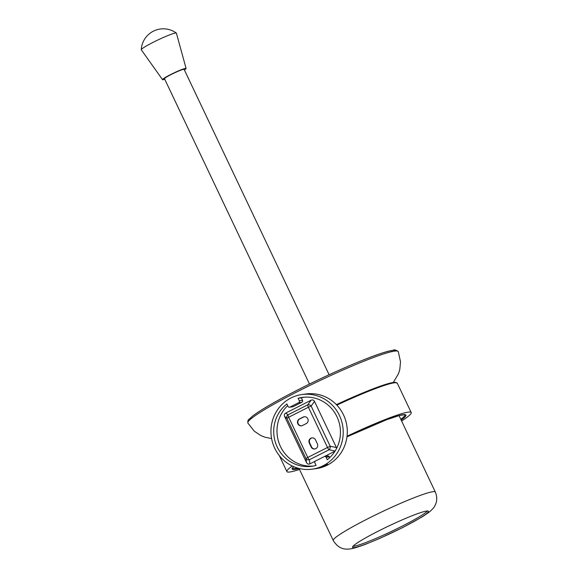 <?xml version="1.0" encoding="UTF-8"?>
<svg xmlns="http://www.w3.org/2000/svg" width="578" height="578" viewBox="0 0 578 578"><rect width="100%" height="100%" fill="white"/><g stroke="black" fill="none" stroke-linecap="round" stroke-linejoin="round"><path stroke-width="0.87" d="M164.766 79.287A13.041 1.163 -25.4 0 1 162.541 79.656A13.041 1.163 -25.4 0 1 169.809 74.974A13.041 1.163 -25.4 0 1 183.132 69.042A13.041 1.163 -25.4 0 1 186.094 68.471A13.041 1.163 -25.4 0 1 184.396 69.967M162.541 79.656L141.299 49.816A19.421 1.734 -25.4 0 1 141.27 49.708A19.421 1.734 -25.4 0 1 152.657 42.57A19.421 1.734 -25.4 0 1 171.977 34.008A19.421 1.734 -25.4 0 1 176.326 33.062A19.421 1.734 -25.4 0 1 176.391 33.156L186.094 68.471M309.483 384.059L164.492 78.709A10.866 0.968 -25.4 0 1 170.633 74.779A10.866 0.968 -25.4 0 1 181.658 69.88A10.866 0.968 -25.4 0 1 184.122 69.389L329.113 374.739M378.662 530.936A42.013 3.75 154.6 0 0 352.537 547.33A42.013 3.75 154.6 0 0 402.302 527.692A42.013 3.75 154.6 0 0 428.435 511.292A42.013 3.75 154.6 0 0 378.662 530.936M352.934 546.347A42.013 3.75 154.6 0 0 401.688 526.392A42.013 3.75 154.6 0 0 427.417 510.981M325.674 465.391C321.874 466.981 321.325 467.053 324.048 465.615C327.748 463.809 328.29 463.729 325.674 465.391L327.437 464.17M322.199 466.656L324.048 465.615M339.445 415.474A37.664 36.118 -97.8 0 0 301.969 394.528A37.664 36.118 -97.8 0 0 274.716 448.217A37.664 36.118 -97.8 0 0 312.199 469.163A37.664 36.118 -97.8 0 0 339.445 415.474M312.199 469.163L316.274 468.606A37.664 36.118 -97.8 0 0 343.52 414.91A37.664 36.118 -97.8 0 0 306.044 393.972L301.969 394.528M347.038 436.217A68.811 6.134 -25.4 0 1 411.211 412.54A68.811 6.134 -25.4 0 1 401.594 420.986M326.1 457.27A1.452 1.387 -97.8 0 0 324.663 456.468L327.921 456.02A1.452 1.387 82.2 0 1 329.366 456.822L326.1 457.27L327.271 459.741A34.767 33.336 -97.8 0 0 336.96 416.731A34.767 33.336 -97.8 0 0 302.359 397.397A34.767 33.336 -97.8 0 0 298.096 398.285L301.355 397.837A34.767 33.336 -97.8 0 1 303.999 397.216M287.685 405.626A34.767 33.336 -97.8 0 0 279.875 445.19A34.767 33.336 -97.8 0 0 313.428 466.027M298.638 402.685A1.452 1.387 -97.8 0 0 299.267 400.749L302.525 400.301A1.452 1.387 82.2 0 1 301.897 402.237L298.638 402.685L289.925 407.093A1.452 1.387 -97.8 0 1 288.061 406.421L286.89 403.95A34.767 33.336 -97.8 0 0 276.298 444.887A34.767 33.336 -97.8 0 0 311.802 466.294A34.767 33.336 -97.8 0 0 316.072 465.406L314.902 462.942A1.452 1.387 -97.8 0 1 315.523 461.006L324.236 456.598A1.452 1.387 -97.8 0 1 324.663 456.468M329.366 456.822L329.742 457.617M302.525 400.301L301.355 397.837M289.925 407.093L293.183 406.645L301.897 402.237M293.183 406.645A1.452 1.387 82.2 0 1 292.764 406.775L289.506 407.223M299.52 469.459A68.811 6.134 -25.4 0 1 286.89 471.576A68.811 6.134 -25.4 0 1 292.251 465.991M299.267 400.749L298.096 398.285M297.836 423.804A3.62 3.475 -97.8 0 0 302.496 425.487L306.232 423.595A3.62 3.475 -97.8 0 0 304.194 416.752A3.62 3.475 -97.8 0 0 303.132 417.078L299.404 418.971A3.62 3.475 -97.8 0 0 297.836 423.804M301.644 425.784A3.62 3.475 82.2 0 1 299.809 418.913L303.544 417.02A3.62 3.475 82.2 0 1 304.396 416.731M335.124 450.999L329.084 449.778A2.897 1.915 -78.6 0 0 330.219 446.274L336.403 447.524L314.511 401.414L311.123 406.052A2.897 2.117 -143.8 0 0 307.742 404.831L311.137 400.193L285.77 413.024L288.01 414.816A2.897 2.724 128.7 0 0 286.876 418.32L284.636 416.528L306.535 462.638L305.972 458.542A2.897 2.522 -7.8 0 0 309.346 459.763L309.909 463.859L315.393 461.085M324.381 456.541L335.03 451.151M315.523 439.909A3.62 3.475 -97.8 0 0 311.918 437.9A3.62 3.475 -97.8 0 0 309.295 443.059L311.152 446.967A3.62 3.475 -97.8 0 0 314.757 448.983A3.62 3.475 -97.8 0 0 317.38 443.825L315.523 439.909M336.403 447.524L336.649 448.282M309.909 463.859C308.464 464.445 307.337 464.04 306.535 462.638M284.636 416.528C284.058 415.011 284.434 413.848 285.77 413.024M311.137 400.193C312.582 399.6 313.709 400.012 314.511 401.414M314.959 448.947A3.62 3.475 82.2 0 1 311.564 446.917L309.707 443.001A3.62 3.475 82.2 0 1 312.12 437.878M247.854 423.045C248.114 418.869 247.037 421.297 252.658 415.994C261.401 409.448 276.963 400.482 299.346 389.102C333.766 371.611 374.905 354.191 389.782 350.882C393.697 350.875 393.726 348.281 398.278 351.619A83.261 7.427 154.6 0 0 299.628 390.518A83.261 7.427 154.6 0 0 247.854 423.045L254.334 431.21L260.765 435.523L264.811 437.17L271.595 438.558M299.382 389.095A81.816 7.297 -25.4 0 1 396.356 350.962M368.396 518.459A56.5 5.036 -25.4 0 1 435.335 492.044C437.365 497.001 437.199 501.588 434.837 505.815C434.237 507.303 432.351 509.399 429.194 512.108L422.323 516.783L402.656 527.584L379.276 538.609L365.036 544.476C354.191 548.435 350.795 549.122 347.125 549.1C341.482 549.245 336.858 546.383 333.26 540.509A56.5 5.036 -25.4 0 1 368.396 518.459M400.785 419.281A62.294 5.556 154.6 0 0 405.034 414.729M405.012 414.686L399.745 415.401L386.653 419.707L346.966 436.831A63.016 5.621 -25.4 0 1 401.154 420.069M396.212 382.715A68.088 6.069 -25.4 0 0 336.382 404.629L372.153 389.175L389.095 383.373L394.658 382.304L397.288 383.214A68.811 6.134 154.6 0 0 336.858 405.127M292.468 468.122L292.49 468.194A62.294 5.556 154.6 0 0 297.554 468.036M299.086 468.541A63.016 5.621 -25.4 0 1 293.675 466.634M329.084 449.778L309.346 459.763A2.897 0.78 63.2 0 1 307.756 457.465L327.495 447.48L308.399 407.259L288.66 417.244L307.756 457.465L305.972 458.542L286.876 418.32L288.66 417.244A2.897 0.78 -116.8 0 1 288.01 414.816L307.742 404.831A2.897 0.78 63.2 0 0 308.399 407.259L311.123 406.052L330.219 446.274L327.495 447.48A2.897 0.78 -116.8 0 0 329.084 449.778M303.544 417.02L303.132 417.078M299.809 418.913L299.404 418.971M309.707 443.001L309.295 443.059M311.564 446.917L311.152 446.967M176.326 33.062A22.072 22.072 0 0 0 141.27 49.708M398.278 351.619L400.511 361.799L399.788 369.508L398.509 373.691L393.329 382.441M399.03 415.589L435.335 492.044M299.036 468.44L333.26 540.509M397.288 383.214L411.211 412.54M279.311 455.601L286.89 471.576M292.49 468.194L293.711 466.656"/></g></svg>
